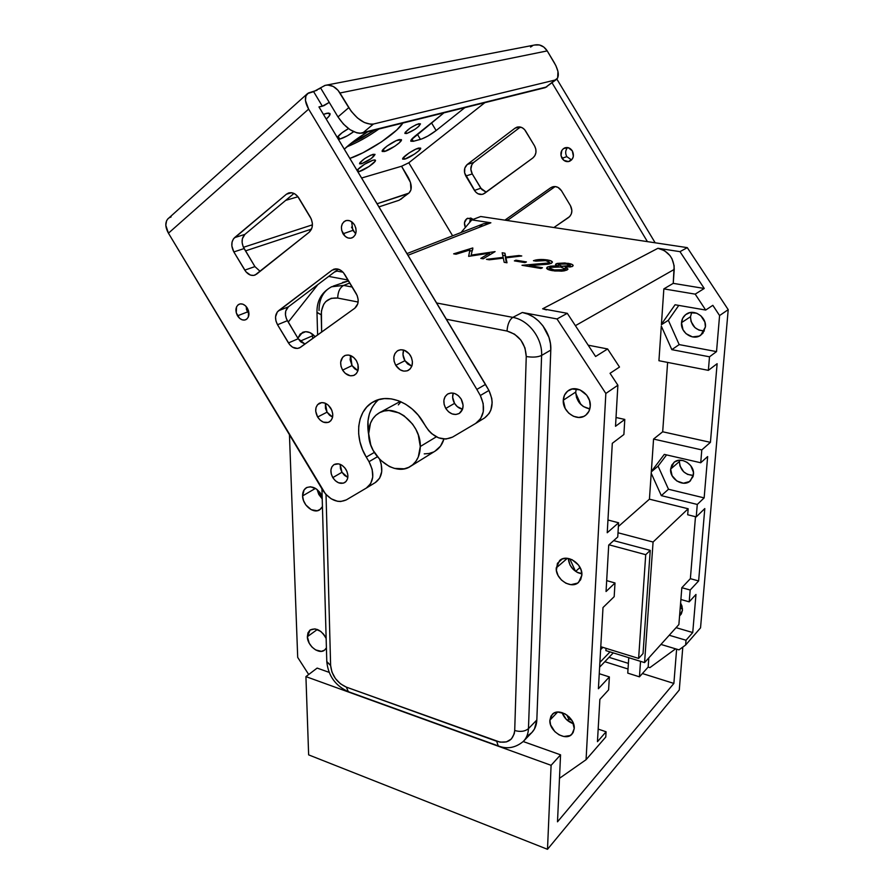<?xml version="1.0" encoding="UTF-8"?>
<svg xmlns="http://www.w3.org/2000/svg" width="894" height="894" viewBox="0 0 894 894"><rect width="100%" height="100%" fill="white"/><g stroke="black" fill="none" stroke-linecap="round" stroke-linejoin="round"><path stroke-width="1.34" d="M682.48 610.211L679.574 615.955L681.317 613.932L682.48 610.211L681.954 606.009L680.602 603.081L682.48 610.211M680.166 608.456L682.48 608.669L680.166 608.456M693.465 474.435L690.369 480.86C683.575 487.576 669.416 479.05 670.645 469.082L679.418 461.516C680.099 470.143 684.737 474.781 693.342 475.418L687.609 474.412L683.686 471.82L679.943 465.919L679.418 461.516L670.645 469.082L672.098 475.72L676.87 481.017L683.385 483.218L689.464 481.564L693.073 476.58L693.42 472.2L690.738 465.696L687.207 462.388L682.882 460.522L678.445 460.376L674.557 461.952L671.83 465.014L670.645 469.082L673.908 462.455C680.714 455.962 694.761 464.5 693.465 474.435M705.411 326.925L700.862 335.138C693.219 341.106 680.312 332.713 681.507 322.645L690.503 316.744C691.062 325.662 695.677 330.4 704.349 330.948L699.041 330.154L694.94 327.617L691.04 321.482L690.503 316.744L681.507 322.645L683.005 329.73L686.022 333.663L692.47 336.904L699.264 336.077L702.84 333.328L705.411 326.925L704.874 322.075L700.874 315.794L696.683 313.202L689.699 312.688L685.631 314.654L682.759 318.152L681.507 322.645C681.854 318.99 683.452 316.174 686.301 314.174C693.934 308.486 706.662 316.923 705.411 326.925M574.227 728.576L571.981 734.164C565.623 741.729 548.849 731.035 549.877 720.195L557.632 712.06L549.877 720.195L552.246 714.407C558.594 707.042 575.334 717.737 574.227 728.576L573.076 732.7L570.238 735.527L563.846 736.511L559.119 734.857L554.828 731.627L550.615 724.922L549.877 720.195L550.983 716.083L553.766 713.222L557.822 712.049L564.907 713.781L569.243 717.033L572.484 721.402L574.227 728.576M562.069 712.596C564.159 718.139 567.969 721.86 573.501 723.76L566.282 719.357L562.069 712.596M326.399 647.893L324.567 650.128C318.979 654.9 307.279 645.714 307.357 636.696L317.348 629.477L307.357 636.696L310.14 629.979C316.23 627.376 321.561 630.225 326.142 638.506L324.12 634.908L320.79 631.443L315.001 628.873L309.994 630.091L307.972 632.84L307.357 636.696L309.212 643.211L312.04 647.111L315.66 649.938L321.382 651.335L324.556 650.139L326.399 647.893M322.913 633.433L325.304 636.763L322.913 633.433M581.86 575.177L578.63 582.34C571.277 589.649 555.23 579.211 556.258 567.902L567.355 558.325L556.258 567.902L559.655 560.504C567.008 553.431 582.966 563.89 581.86 575.177L580.631 579.77L577.636 583.1L570.92 584.676L565.936 583.234L561.443 580.027L558.091 575.546L556.392 570.45L557.431 563.321L562.36 558.918L567.064 558.292L572.082 559.689L578.519 565.053L581.111 570.003L581.86 575.177M568.238 558.448C569.288 566.673 573.836 571.836 581.86 573.937L577.781 572.641L573.345 569.5L570.037 565.086L568.238 558.448M590.264 406.088C589.984 410.134 588.375 413.251 585.436 415.431C577.043 422.024 562.292 411.81 563.276 400.221L575.747 392.041C576.351 401.317 581.044 406.949 589.828 408.916L583.313 406.513L579.167 402.602L576.518 397.528L575.747 392.041L563.276 400.221C563.533 396.02 565.231 392.812 568.361 390.6C576.731 384.308 591.336 394.556 590.264 406.088L588.956 411.262L585.793 415.162L583.659 416.448L578.697 417.453L573.456 416.28L568.718 413.129L565.198 408.469L563.276 400.221L564.527 395.081L567.623 391.147L572.126 389.013L579.982 389.873L586.766 395.226L589.492 400.456L590.264 406.088M322.432 506.607L319.683 509.815C313.548 514.173 302.552 505.177 302.585 495.913L315.493 488.381L302.585 495.913C302.541 492.125 303.792 489.409 306.34 487.744C312.587 485.408 317.862 488.292 322.153 496.382L320.03 492.605L316.565 489.107L310.531 486.761L306.843 487.465L304.105 489.901L302.585 495.913L303.524 500.595L305.871 504.998L311.257 509.703L317.214 510.765L320.51 509.211L322.432 506.607M317.091 489.51L322.22 498.897L318.8 494.438L317.091 489.51M312.408 335.853L312.721 338.513L312.408 335.853L300.093 341.195L312.408 335.853L312.464 334.099L312.408 335.853M420.292 446.519L436.317 436.831L420.292 446.519C420.091 455.459 416.906 462.03 410.759 466.21C395.059 477.407 368.138 456.275 368.686 433.635C368.764 424.136 372.195 417.263 378.978 413.017C394.578 402.702 421.197 424.013 420.292 446.519L418.291 434.942L415.855 429.321L412.57 424.114L404.021 415.755L399.104 412.927L388.957 410.514L384.129 411.005L379.704 412.615L375.871 415.263L372.753 418.85L370.462 423.231L368.686 433.635L370.764 444.944L373.156 450.408L380.218 459.963L389.415 466.545L394.399 468.389L404.233 468.802L408.692 467.35L412.626 464.835L415.866 461.349L418.28 457.024L420.292 446.519M631.443 239.223L480.715 216.504L471.831 219.879L490.873 222.785L407.988 255.259L490.873 222.785L471.831 219.879L461.002 232.541L471.831 219.879L480.715 216.504L687.296 247.638L728.208 309.659L700.538 627.856L685.631 645.021L686.022 640.238L669.237 635.254L686.022 640.238L692.738 632.55L676.076 627.655L692.738 632.55L695.968 594.454L689.207 601.841L680.893 599.494L681.831 587.704L690.369 578.675L695.487 516.698L690.369 578.675L698.627 580.944L690.179 590.018L681.831 587.704L680.893 599.494L689.207 601.841L690.179 590.018L681.831 587.704L690.369 578.675L698.627 580.944L704.796 508.574L696.236 516.888L697.275 504.451L661.325 495.634L668.489 489.253L658.073 466.132L651.313 471.842L658.073 466.132L666.566 454.912L658.073 466.132L668.489 489.253L661.325 495.634L651.212 473.228L661.325 495.634L697.275 504.451L704.148 497.891L668.489 489.253L704.148 497.891L707.646 456.566L700.728 462.757L701.79 449.917L653.559 439.066L649.435 499.165L618.38 526.521L649.435 499.165L688.168 508.764L653.078 542.021L644.574 662.599L605.886 650.597L606.02 648.329L605.886 650.597L644.574 662.599L678.881 624.548L644.574 662.599L653.078 542.021L688.168 508.764L649.435 499.165L651.335 471.563L664.298 454.387L651.335 471.563L653.559 439.066L662.689 431.78L710.428 442.34L701.79 449.917L653.559 439.066L662.689 431.78L710.428 442.34L717.122 363.702L708.372 370.351L709.501 356.807L671.83 349.655L679.183 344.603L668.343 320.287L661.392 324.734L668.343 320.287L678.781 305.402L668.343 320.287L679.183 344.603L671.83 349.655L661.303 326.075L671.83 349.655L709.501 356.807L716.53 351.61L679.183 344.603L716.53 351.61L719.581 315.56L716.53 351.61L709.501 356.807L708.372 370.351L717.122 363.702L710.428 442.34L701.79 449.917L700.728 462.757L664.298 454.387L700.728 462.757L707.646 456.566L704.148 497.891L697.275 504.451L696.236 516.888L704.796 508.574L698.627 580.944L690.179 590.018L689.207 601.841L695.968 594.454L692.738 632.55L686.022 640.238L685.631 645.021L700.538 627.856L728.208 309.659L719.581 315.56L728.208 309.659L687.296 247.638L631.443 239.223M343.028 272.201L337.004 271.094L334.434 272.078L337.004 271.094L343.028 272.201M328.69 276.414L348.057 280.023L328.69 276.414M331.551 286.773L343.665 285.421L349.833 282.973L343.665 285.421L352.281 287.052L343.665 285.421C339.921 287.522 337.932 291.735 337.686 298.06C327.36 297.3 321.851 302.887 321.192 314.789L316.979 312.308L317.616 334.982M326.791 661.504L330.624 665.494C331.797 675.607 337.027 682.815 346.324 687.117L500.07 742.154L506.451 741.897L511.435 738.947L514.262 733.728L514.709 730.51C520.397 732.108 524.979 731.482 528.466 728.644C528.231 733.896 526.521 738.142 523.348 741.394C515.469 747.898 507.099 749.407 498.226 745.898L496.673 741.26L346.324 687.117L348.358 691.688L498.226 745.898L496.673 741.26C507.267 744.065 513.279 740.478 514.709 730.51L526.253 356.516L514.709 730.51C520.397 732.108 524.979 731.482 528.466 728.644L541.608 355.432C537.763 357.198 532.645 357.555 526.253 356.516L524.99 347.978L520.878 340.122L514.553 334.177L507.021 331.048C507.535 324.321 509.468 319.761 512.821 317.381L436.63 302.988L512.821 317.381L522.319 312.487L557.018 318.946L567.299 313.325L542.636 308.799L657.939 248.286L679.976 251.65L687.296 247.638L679.976 251.65L657.939 248.286L542.636 308.799L546.446 309.905M504.931 253.214L505.769 257.07L518.967 255.516L521.761 255.975L505.937 257.841L507.01 262.78L504.182 262.311L503.311 258.154L489.286 259.808L486.492 259.338L503.154 257.383L502.171 252.767L504.931 253.214L505.713 259.472L504.931 253.214L502.171 252.767L503.154 257.383L486.492 259.338L489.286 259.808L503.311 258.154L504.182 262.311L507.01 262.78L505.937 257.841L521.761 255.975L518.967 255.516L505.769 257.07L505.713 259.472L504.931 253.214M526.454 261.931L524.912 262.635L514.374 260.88L515.927 260.188L526.454 261.931L515.927 260.188L514.374 260.88L524.912 262.635L526.454 261.931M472.792 247.951L471.183 255.114L495.086 251.605L483.218 258.791L480.804 258.388L489.409 253.192L468.635 256.354L469.886 249.962L456.018 254.231L453.649 253.84L472.792 247.951L472.77 249.292L472.792 247.951L453.649 253.84L456.018 254.231L469.886 249.962L468.635 256.354L489.409 253.192L480.804 258.388L483.218 258.791L495.086 251.605L471.183 255.114L472.792 247.951M565.366 267.25L567.846 269.362L563.421 270.983L554.839 270.994L548.044 269.496L546.692 268.446L547.251 267.127L550.469 266.144L557.23 265.898L555.465 264.546L557.174 263.417L564.885 262.97L571.925 264.378L573.177 265.619L572.384 266.446L565.366 267.25L572.384 266.446L573.166 265.529C572.909 264.59 571.221 263.864 568.092 263.328L556.213 263.752L555.465 264.59L557.23 265.898L547.676 266.893L546.592 268.122C546.86 269.228 548.882 270.077 552.66 270.681L561.823 271.161L566.997 270.033L567.925 269.027L565.366 267.25L565.265 269.697L565.366 267.25M535.908 261.115L533.439 260.713L535.975 259.953L543.451 259.517L550.212 260.579L552.369 261.953L551.341 263.328L548.056 264.199L529.494 265.574L542.479 267.742L540.959 268.468L522.007 265.294L546.904 263.507L549.341 262.009L545.675 260.601L540.188 260.299L535.908 261.115L545.675 260.601L549.43 262.233L548.726 262.97L522.007 265.294L540.959 268.468L542.479 267.742L529.494 265.574L551.341 263.328L552.425 262.177C552.235 261.216 550.525 260.467 547.296 259.93C541.507 259.148 536.892 259.416 533.439 260.713L535.908 261.115M410.782 466.199L435.445 450.911C439.546 448.229 442.374 444.273 443.927 439.043L440.507 446.128L434.942 451.224M638.618 658.409L645.725 554.682L609.004 544.804L645.725 554.682L638.618 658.409L600.779 646.708L638.618 658.409L643.032 653.581L638.618 658.409M599.885 662.42L610.01 651.882L599.885 662.42M602.858 647.357L600.612 649.659L602.858 647.357M643.032 653.581L650.24 550.38L645.725 554.682L650.24 550.38L613.686 540.613L650.24 550.38L643.032 653.581M568.729 719.033L566.863 714.999L568.729 719.033L567.433 720.419L568.729 719.033L571.679 720.039L568.729 719.033M605.774 737.002L606.087 731.784L598.175 729.079L606.087 731.784L597.449 741.685L599.874 699.387L597.449 741.685L606.087 731.784L605.774 737.002L586.073 759.699L559.488 778.305L586.073 759.699L605.774 737.002M575.747 393.282L580.832 404.501L575.747 393.282M569.769 558.806L575.512 571.311L569.769 558.806M618 532.768L653.078 542.021L618 532.768M678.881 624.548L680.893 599.494L678.881 624.548M687.687 514.754L688.168 508.764L687.687 514.754L696.236 516.888L687.687 514.754M628.761 657.693L627.756 673.126L639.456 676.836L640.529 661.348L639.456 676.836L648.15 667.08L639.456 676.836L627.756 673.126L628.761 657.693M660.957 644.429L678.993 649.86L685.631 645.021L678.993 649.86L660.957 644.429M523.348 741.394L531.718 732.689C534.88 729.448 536.579 725.224 536.825 720.005L528.466 728.644L536.825 720.005L550.793 350.079L541.608 355.432C537.763 357.198 532.645 357.555 526.253 356.516C525.415 343.218 519.001 334.736 507.021 331.048C507.535 324.321 509.468 319.761 512.821 317.381C528.656 319.974 542.58 338.312 541.608 355.432L528.466 728.644C528.22 733.974 526.477 738.276 523.202 741.539L560.56 754.838L557.498 821.809L673.875 683.429L642.406 673.528L673.875 683.429L676.624 649.145L673.875 683.429L557.498 821.809L560.56 754.838L523.213 741.528M348.358 691.688L346.324 687.117L340.424 683.787L335.395 678.512L331.953 672.098L330.624 665.494L326.031 494.538L330.624 665.494L326.802 661.839C328.322 675.909 335.507 685.866 348.358 691.688M321.65 332.076L321.192 314.789L316.99 312.531C316.711 300.708 321.661 292.081 331.853 286.639L343.665 285.421C339.921 287.522 337.932 291.735 337.686 298.06L331.171 298.317L325.762 301.613L323.74 304.239L321.404 310.967L321.65 332.076M599.874 699.387L608.602 689.855L609.373 676.926L599.248 673.696L609.373 676.926L598.399 688.738L603.003 607.54L614.178 596.667L615.005 582.977L606.054 591.515L608.713 545.061L606.054 591.515L615.005 582.977L606.68 580.619L615.005 582.977L614.178 596.667L603.003 607.54L598.399 688.738L609.373 676.926L608.602 689.855L599.874 699.387M576.909 572.194L581.838 573.59L576.909 572.194M608.713 545.061L617.754 536.97L618.603 522.778L607.954 520.006L618.603 522.778L607.238 532.735L612.301 443.312L623.889 434.518L624.794 419.431L615.519 426.282L617.877 385.225L615.519 426.282L624.794 419.431L616.022 417.509L624.794 419.431L623.889 434.518L612.301 443.312L607.238 532.735L618.603 522.778L617.754 536.97L608.713 545.061M542.636 308.799L567.299 313.325L595.594 356.494L607.629 348.962L619.497 367.054L610.054 373.301L619.497 367.054L607.629 348.962L595.594 356.494L567.299 313.325L557.018 318.946L605.841 393.472L617.877 385.225L610.054 373.301L617.877 385.225L605.841 393.472L586.073 759.699L605.841 393.472L557.018 318.946L522.319 312.487L512.821 317.381C528.656 319.974 542.58 338.312 541.608 355.432L550.793 350.079C551.799 333.138 538.032 315.012 522.319 312.487L528.03 314.163L533.517 317.024L538.546 320.957L542.904 325.807L548.983 337.44L550.458 343.754L550.793 350.079L536.825 720.005L534.456 729.023L531.863 732.544L528.466 735.203M576.272 388.856L575.747 392.041L576.272 388.856M575.624 571.389L580.038 567.466L575.624 571.389M658.934 360.718L708.372 370.351L658.934 360.718L661.303 326.075L658.934 360.718M661.426 324.254L663.851 288.885L673.238 283.353L674.232 269.418L575.401 325.673L674.232 269.418C673.931 258.087 668.511 251.035 657.939 248.286L664.555 250.711L669.986 255.595L671.975 258.735L674.143 265.786L673.238 283.353L704.249 288.471L695.197 294.137L663.851 288.885L661.426 324.254L675.059 304.765L661.426 324.254M648.809 657.906L648.15 667.08L649.904 667.628L675.596 648.843L649.904 667.628L648.15 667.08L648.809 657.906M667.617 362.405L662.689 431.78L667.617 362.405M712.831 305.323L719.581 315.56L712.831 305.323L705.69 310.05L675.059 304.765L705.69 310.05L695.197 294.137L663.851 288.885L673.238 283.353L704.249 288.471L679.976 251.65L704.249 288.471L695.197 294.137L705.69 310.05L712.831 305.323M628.393 663.382L609.015 657.325L628.393 663.382M507.021 331.048L446.385 319.236L507.021 331.048M358.125 302.038L337.686 298.06L358.125 302.038M433.4 452.051L428.986 453.504L424.237 453.873M398.322 404.881L400.97 401.775M297.702 657.392L289.455 434.92L297.702 657.392L308.698 674.501L297.702 657.392M297.881 338.189L302.507 332.4C306.899 330.724 311.123 332.166 315.169 336.747L309.894 332.568L305.659 331.674L300.239 334.01L297.881 338.189M607.629 348.962L588.185 345.185L607.629 348.962M691.699 312.397L690.503 316.744L691.699 312.397M679.596 460.242L679.418 461.516L679.596 460.242M479.977 226.204L482.324 224.416M483.777 223.668L490.873 222.785L483.777 223.668L406.982 253.583M288.237 322.131L317.884 284.571L288.237 322.131M319.035 310.52C319.069 298.898 323.337 290.941 331.853 286.639M342.581 282.426L348.582 280.895L333.238 286.102M471.172 255.963L471.183 255.114L471.172 255.963M489.376 254.723L490.113 254.611L489.376 254.723M489.376 255.069L489.409 253.192L489.376 255.069M468.713 256.332L469.886 249.962L468.713 256.332M469.864 251.203L472.468 250.387L469.864 251.203M547.597 269.273L547.676 266.893L547.597 269.273M547.664 269.317L549.464 268.759L547.664 269.317M557.197 266.624L557.23 265.898L557.197 266.624M556.157 265.384L556.213 263.752L556.157 265.384M557.107 265.842L558.225 265.619L557.107 265.842M568.048 264.322L568.092 263.328L568.048 264.322M570.663 266.378L571.635 266.736M565.265 269.697L566.505 270.256L565.265 269.697M561.946 267.261L561.98 266.256L558.258 264.669L558.705 264.177L566.483 264.021L570.316 265.518L561.98 266.256L561.946 267.261M569.847 267.094L569.891 265.999L569.847 267.094M554.168 270.904L554.202 269.954L549.497 268.088L550.156 267.34L560.56 266.993L565.042 268.926L564.427 269.619L554.202 269.954L554.168 270.904M564.371 270.837L564.427 269.619L564.371 270.837M566.483 264.021L561.019 263.719L558.269 264.736L561.98 266.256L568.405 266.39L570.238 265.306L566.483 264.021M547.251 260.925L547.296 259.93L547.251 260.925M549.408 262.791L551.151 263.406L549.408 262.791M529.46 266.546L529.494 265.574L529.46 266.546M538.937 264.97L538.97 264.211L538.937 264.97M548.681 264.099L548.726 262.97L548.681 264.099M515.905 261.137L515.927 260.188L515.905 261.137M518.945 256.31L518.967 255.516L518.945 256.31M505.881 260.255L505.937 257.841L506.406 262.68L505.881 260.255M503.132 258.176L503.154 257.383L503.132 258.176M502.696 255.237L504.875 255.595L502.696 255.237M560.56 266.993L552.101 266.814L549.508 268.155L553.576 269.843L561.253 270.301L565.042 268.915L560.56 266.993M628.024 669.003L604.825 661.705L628.024 669.003M308.642 754.871L547.497 849.3L679.284 689.989L547.497 849.3L308.642 754.871L305.927 676.613L308.642 754.871M317.147 668.086L305.927 676.613L551.095 765.32L547.497 849.3L551.095 765.32L560.56 754.838L551.095 765.32L305.927 676.613L317.147 668.086L329.115 672.344L317.147 668.086M682.804 647.077L679.284 689.989L682.804 647.077M358.874 171.693L357.958 171.905L358.874 171.693L357.589 169.547L358.874 171.693C364.406 170.262 376.497 161.937 375.446 160.249L373.1 160.149L374.966 159.914L375.145 161.255L369.066 166.485L358.874 171.693M356.974 170.262C361.198 165.982 366.562 162.607 373.1 160.149L364.618 164.217L356.974 170.262M323.427 114.365L326.835 113.259L330.042 113.739C330.311 114.845 329.037 116.611 326.243 119.047L329.081 116.186L329.931 113.516L328.266 113.046L323.427 114.365M404.714 159.143L402.646 159.076C401.596 157.59 413.62 149.309 418.671 148.058L420.672 148.147C421.655 149.689 409.798 157.847 404.714 159.143L403.619 157.31L404.714 159.143L402.669 159.143L402.982 158.082L408.994 153.008L415.933 149.097L420.661 148.113L418.627 150.963L414.28 154.237L404.714 159.143M339.776 139.084L338.401 139.319L339.776 139.084L338.1 136.279L339.776 139.084C344 137.844 348.626 135.385 353.666 131.686L347.319 135.821L339.776 139.084M337.25 137.397C339.139 134.748 342.894 131.82 348.515 128.613L342.033 132.781L337.25 137.397M384.498 151.499L382.174 151.354C381.023 149.644 393.718 140.839 399.193 139.576L401.44 139.732C402.523 141.487 390.019 150.158 384.498 151.499L383.224 149.365L384.498 151.499L382.219 151.455L382.487 150.293L387.057 146.057L396.232 140.671L401.417 139.665L399.35 142.761L394.768 146.281L384.498 151.499M406.658 133.519L404.87 133.374C406.837 129.921 411.463 126.702 418.75 123.718L420.482 123.875C418.526 127.317 413.922 130.535 406.658 133.519L405.641 131.82L406.658 133.519L404.893 133.429L405.172 132.435L410.38 127.943L416.38 124.568L420.471 123.841L418.716 126.434L414.95 129.328L406.658 133.519M361.5 163.781L359.533 163.691C361.355 160.428 365.881 157.299 373.111 154.316L375.022 154.427C373.211 157.679 368.697 160.797 361.5 163.781L360.438 162.015L361.5 163.781L359.589 163.803L359.746 162.898L364.718 158.573L370.686 155.221L374.977 154.338L371.189 158.596L361.5 163.781M344.302 149.153C350.124 143.576 357.935 137.799 367.713 131.809L354.158 140.906L344.302 149.153M341.966 472.267L347.833 477.441L344.503 475.351L341.966 472.267L332.791 477.608L341.966 472.267L340.178 464.332L340.435 468.568L341.966 472.267M346 469.529C348.861 475.206 348.459 479.542 344.805 482.536C340.469 484.459 336.457 482.816 332.791 477.608L335.339 480.726L338.513 482.771L343.363 483.173L345.944 481.609L347.531 478.826L347.878 475.217L346.928 471.361L344.816 467.841L341.877 465.204L338.558 463.852L333.976 464.612L331.875 466.847L330.914 470.11L331.238 473.887L332.791 477.608C329.908 471.898 330.333 467.551 334.065 464.556C338.379 462.701 342.357 464.355 346 469.529M327.048 412.168L332.579 417.163L329.595 415.263L327.048 412.168L317.627 417.017L327.048 412.168L325.36 403.261L325.483 408.413L327.048 412.168M330.836 408.279C333.831 414.324 333.317 418.884 329.305 421.957C325.014 423.689 321.125 422.046 317.627 417.017L320.197 420.146L323.382 422.147L328.254 422.415L330.836 420.728L332.423 417.8L332.758 414.078L331.775 410.134L328.243 405.127L325.025 403.127L321.695 402.591L317.582 404.624L316.029 407.563L315.716 411.262L317.627 417.017C314.621 410.927 315.157 406.357 319.247 403.295C323.494 401.618 327.36 403.283 330.836 408.279M352.024 365.59L357.935 370.731L354.661 368.753L352.024 365.59L342.603 370.127L352.024 365.59L350.571 355.544L350.113 359.701L352.024 365.59M356.404 360.707C359.511 367.088 358.863 371.893 354.482 375.111C350.057 376.832 346.101 375.178 342.603 370.127L345.252 373.323L350.28 375.782L353.599 375.491L356.304 373.67L357.98 370.585L358.025 364.651L356.404 360.707L353.722 357.477L348.649 355.041L345.33 355.365L342.648 357.22L340.659 362.193L340.994 366.227L342.603 370.127C339.474 363.702 340.145 358.885 344.615 355.678C349.006 354.024 352.929 355.7 356.404 360.707M404.926 360.707L411.81 366.227L407.642 363.959L404.926 360.707L395.751 365.322L404.926 360.707C402.87 357.064 402.445 353.51 403.663 350.057L403.004 354.65L404.926 360.707M410.469 355.588C413.609 362.036 412.905 366.942 408.379 370.328C403.652 372.262 399.439 370.597 395.751 365.322L400.166 369.814L403.764 371.122L407.273 370.82L410.156 368.931L411.966 365.758L412.425 361.757L411.452 357.555L409.195 353.8L404.222 350.224L400.579 349.744L397.327 350.906L394.958 353.51L393.841 357.164L394.12 361.31L395.751 365.322C392.589 358.829 393.326 353.901 397.953 350.526C402.635 348.682 406.815 350.359 410.469 355.588M454.543 403.362C456.588 406.602 459.259 408.558 462.556 409.228L463.092 405.239L461.148 399.026C464.198 405.183 463.584 409.966 459.315 413.408C454.275 415.71 449.76 414.056 445.76 408.446L454.543 403.362L445.76 408.446L448.553 411.788L452.096 413.911L455.839 414.503L459.237 413.453L462.556 409.217L457.315 406.658L454.543 403.362C452.565 399.875 452.129 396.455 453.224 393.125L452.643 397.271L454.543 403.362M351.644 221.734L352.828 230.406L343.028 233.781C340.279 227.814 341.117 223.478 345.531 220.762C348.984 219.745 351.968 221.109 354.505 224.863L352.281 222.226L349.52 220.684L346.637 220.46L344.089 221.589L342.257 223.891L341.419 227.02L341.687 230.496L345.24 236.407L347.978 237.949L350.839 238.195L353.398 237.089L355.253 234.798L356.114 231.669L355.857 228.182L354.505 224.863C357.242 230.797 356.427 235.133 352.08 237.849C348.604 238.922 345.587 237.569 343.028 233.781L352.828 230.406L355.745 233.546M245.973 306.296L247.56 311.917L237.513 315.805C234.966 310.464 235.513 306.586 239.145 304.195C242.196 303.245 244.934 304.552 247.359 308.139L245.336 305.681L242.855 304.183L240.318 303.871L238.106 304.809L236.564 306.821L236.239 312.777L239.525 318.253L241.983 319.75L244.509 320.074L246.722 319.169L248.297 317.158L248.644 311.19L247.359 308.139C249.895 313.47 249.37 317.325 245.783 319.728C242.71 320.722 239.95 319.415 237.513 315.805L247.56 311.917L248.979 313.783M572.316 150.874C574.373 155.511 573.479 158.987 569.601 161.278C566.561 162.227 564.025 161.233 562.002 158.294L566.807 156.64L571.579 159.948L566.807 156.64C565.075 153.254 565.343 150.226 567.612 147.555C565.343 150.226 565.075 153.254 566.807 156.64L562.002 158.294C559.923 153.612 560.851 150.136 564.796 147.856C567.802 146.951 570.316 147.957 572.316 150.874L573.367 156.249L572.473 158.763L568.528 161.59L563.779 160.317L561.007 155.701L561.823 150.438L563.511 148.549L568.226 147.678L572.316 150.874M408.871 193.126L399.16 200.222L378.955 206.883L399.16 200.222L408.971 193.048L410.961 189.874L410.48 182.465L401.562 166.25L408.793 162.786L401.562 166.25L407.921 176.844C412.011 184.32 412.335 189.74 408.871 193.126L377.078 203.765L407.362 193.909L400.814 199.34M318.912 89.109L320.533 87.835L337.988 116.924L348.761 107.649L337.988 116.924C345.889 128.49 354.102 133.876 362.629 133.072L373.435 124.042L362.629 133.072L545.273 87.634L555.152 80.024L373.435 124.042C364.931 124.769 356.706 119.304 348.761 107.649L338.044 90.316L333.272 86.461L327.897 85.042L325.248 85.332L320.533 87.835L329.26 102.385L322.354 106.196L313.626 91.646L325.025 85.388C330.881 84.237 335.853 86.763 339.966 92.998L547.217 50.902L555.844 65.575L557.957 71.442L557.644 78.057L555.152 80.024L373.435 124.042L370.708 124.277L364.316 122.5L357.488 117.986L351.297 111.392L339.966 92.998L547.217 50.902C543.932 45.963 539.719 44.007 534.578 45.024L539.428 44.968L543.798 47.047L547.217 50.902L554.191 62.513C558.739 70.671 559.521 76.292 556.526 79.387L545.273 87.634L556.526 79.387M245.492 250.879L311.525 229.11L245.492 250.879M469.54 222.561L470.624 218.035L469.54 222.561M655.168 242.799L556.873 79.097L655.168 242.799M507.278 220.505L555.196 186.544L507.278 220.505M486.213 192.165L481.777 189.528L472.255 173.928L470.847 169.234L471.842 164.652L473.719 162.429L520.409 127.037L473.719 162.429C470.49 165.513 469.998 169.346 472.255 173.928L480.827 188.209L474.468 190.422L465.83 176.029L472.255 173.928L465.83 176.029C463.561 171.413 464.042 167.558 467.283 164.462L473.719 162.429L467.283 164.462L514.966 128.222L519.537 126.903L514.966 128.222L516.844 127.216C520.353 126.289 523.281 127.551 525.616 131.005L534.59 145.945C536.925 150.751 536.344 154.763 532.835 157.981L483.274 194.087C479.799 195.149 476.86 193.931 474.468 190.422L480.827 188.209L486.213 192.165M485.498 384.42L476.848 389.415L480.324 395.517L488.94 390.454L485.498 384.42L476.848 389.415L480.324 395.517L483.185 403.574L483.285 411.665L480.648 418.615L475.653 423.443L452.576 437.088L445.894 439.066L438.529 437.825L431.59 433.59L428.606 430.528L418.224 415.174L412.268 409.094L405.641 404.233L398.579 400.791L391.393 398.892L384.364 398.59L377.76 399.886L371.837 402.725L366.819 406.96L362.875 412.436L360.159 418.917L358.74 426.159L358.673 433.881L359.958 441.815L362.517 449.648L366.272 457.113L374.307 452.442L366.272 457.113L369.021 461.684L366.272 457.113C353.868 437.211 356.896 410.558 373.2 401.898C388.007 392.98 411.698 402.322 423.242 422.236L426.092 426.997C433.869 437.982 442.698 441.345 452.576 437.088L476.1 423.175C484.269 416.626 485.677 407.407 480.324 395.517L488.94 390.454L491.767 398.433L492.158 402.512L490.851 410.111L489.208 413.363L484.682 417.878C492.806 411.374 494.226 402.233 488.94 390.454L318.957 106.922L485.498 384.42M366.629 487.878L375.614 482.369L366.618 487.889C373.949 481.81 374.742 473.071 369.021 461.684L377.357 456.789L369.021 461.684L372.172 469.316L372.753 477.027L370.675 483.62L366.294 488.09L346.291 499.902L340.67 501.523L337.541 501.288L331.216 498.818L325.539 493.991L168.441 233.189L308.631 109.113L476.848 389.415L308.631 109.113C304.742 102.095 304.385 96.91 307.525 93.579L313.626 91.646L322.354 106.196L318.957 106.922L323.919 105.682L329.26 102.385L337.988 116.924L343.452 124.098L350.068 129.697L356.818 132.837L359.891 133.329L546.77 86.908M366.618 487.889L346.291 499.902C338.088 503.467 330.378 500.461 323.181 490.895L168.441 233.189L308.631 109.113L305.469 100.564L305.916 95.926L308.352 92.998L317.057 90.249M461.148 399.026L458.32 395.662L454.755 393.539L450.978 392.991L447.603 394.075L445.111 396.623L443.893 400.255L444.128 404.401L445.76 408.446C442.686 402.255 443.335 397.439 447.715 393.997C452.71 391.796 457.18 393.472 461.148 399.026M333.428 269.385L335.585 268.859L332.009 270.212L277.33 311.905L275.542 316.889L275.922 320.89L277.531 324.734L289.645 344.626L292.573 347.207L297.512 348.459L300.429 347.353L354.817 308.207L357.79 303.77L358.17 299.725L357.164 295.523L343.475 272.704L340.357 270.055L336.848 268.882L332.009 270.212L278.481 310.777L288.371 306.854L338.29 269.161L288.371 306.854C284.817 310.341 284.482 314.956 287.387 320.7L277.531 324.734L288.449 342.938L298.205 338.737L287.387 320.7L277.531 324.734C274.603 318.934 274.916 314.286 278.481 310.777L288.371 306.854L285.722 311.067L285.454 314.889L286.449 318.856L298.205 338.737L304.999 344.067L300.764 341.832L298.205 338.737L288.449 342.938C291.712 347.71 295.4 349.353 299.524 347.889L354.817 308.207C358.762 304.552 359.22 299.669 356.181 293.556L344.726 274.458C341.474 269.697 337.708 267.999 333.428 269.385L333.976 269.183M288.494 193.026L286.415 194.21L291.578 192.724L286.415 194.21L233.479 238.821L232.06 242.062L231.859 245.995L233.848 251.929L245.951 271.81L250.465 275.095L253.695 275.43L256.533 274.201L309.212 232.205L312.062 227.568L312.375 223.422L311.347 219.153L297.657 196.345L294.573 193.752L291.12 192.679L286.415 194.21L234.597 237.625L244.889 234.384L293.992 193.45L244.889 234.384C241.458 238.072 241.201 242.799 244.107 248.566L233.848 251.929L244.766 270.122L254.924 266.602L244.107 248.566L233.848 251.929C230.909 246.107 231.155 241.335 234.597 237.625L244.889 234.384L242.352 238.787L242.14 242.699L243.168 246.71L254.924 266.602L260.12 271.34L254.924 266.602L244.766 270.122C247.761 274.581 251.192 276.224 255.058 275.061L309.212 232.205C313.023 228.328 313.403 223.31 310.352 217.186L298.898 198.099C295.948 193.674 292.472 191.987 288.494 193.026L289.164 192.836M168.34 218.404C164.954 221.902 164.977 226.841 168.441 233.189L165.815 225.299L166.563 220.807L167.67 219.075L307.357 93.725M312.419 224.83L243.436 247.314L312.419 224.83M452.621 235.804L408.793 162.786L452.621 235.804M647.412 241.626L552.056 82.829L647.412 241.626M506.552 220.405L508.138 219.779L506.552 220.405M504.887 220.147L550.704 187.74L553.867 186.555L551.978 187.036C555.744 185.807 558.918 187.036 561.499 190.757L570.461 205.698C572.797 210.492 572.171 214.437 568.584 217.51L554.459 227.143L569.735 216.527L571.355 213.845L571.881 210.582L570.461 205.698L561.499 190.757L557.934 187.36L554.962 186.533L550.704 187.74L504.887 220.147M465.361 227.445C463.64 223.265 464.388 220.203 467.629 218.248L473.172 219.376L470.914 218.114L466.679 218.784L464.467 222.785L465.361 227.445M530.555 47.058L532.567 45.762M378.62 399.618C369.278 408.1 365.992 419.901 368.741 435.054L367.937 421.13L369.367 413.944L372.094 407.508L376.028 402.077M375.614 482.369C382.151 477.284 383.492 469.618 379.637 459.382L381.19 463.93L381.738 471.574L379.659 478.122L375.29 482.559M169.212 217.767L171.112 216.929M378.888 129.027C367.847 136.804 357.142 142.761 346.76 146.873C357.142 142.761 367.847 136.804 378.888 129.027M350.202 143.968L374.966 129.999L361.891 138.056L350.202 143.968M401.562 166.25L361.623 178.007L401.562 166.25M297.981 196.747L285.711 200.357L297.981 196.747M484.839 102.676L408.793 162.786L484.839 102.676M532.835 157.981L484.615 193.339L482.056 194.434L477.843 193.696L475.418 191.741L464.623 172.944L464.802 168.106L467.283 164.462L514.966 128.222L517.66 126.993L522.085 127.641L524.622 129.63L534.59 145.945L535.83 149.153L535.931 152.572L534.88 155.668L532.835 157.981M351.51 227.143L355.019 232.999M246.308 308.922L247.56 311.917M402.814 123.07C397.662 132.535 367.11 152.863 349.867 158.417L362.953 152.773L381.481 141.878L396.712 130.066L402.814 123.07M464.858 107.638L436.127 130.546L431.5 122.847L436.127 130.546C430.439 134.871 425.209 137.821 420.437 139.386L417.353 134.234L420.437 139.386L413.341 141.308L411.933 138.95L413.341 141.308L410.793 141.14C410.614 140.246 411.978 138.592 414.917 136.201L443.927 112.845L411.251 139.799L410.827 141.207L413.341 141.308L421.979 138.872L427.935 136.011L436.127 130.546L464.858 107.638M379.749 412.603L400.244 401.451M613.25 652.888L599.617 667.17M321.941 488.973L326.802 661.839M558.18 266.691L558.258 264.68M570.249 267.038L570.316 265.585M549.419 269.977L549.497 268.088M564.974 270.714L565.042 269.027M549.363 263.965L549.419 262.344M534.578 45.024L326.433 85.12M517.436 127.049L516.844 127.216M484.682 417.878L476.1 423.175M373.2 401.898L374.374 401.283M345.531 220.762L346.09 220.583"/></g></svg>
